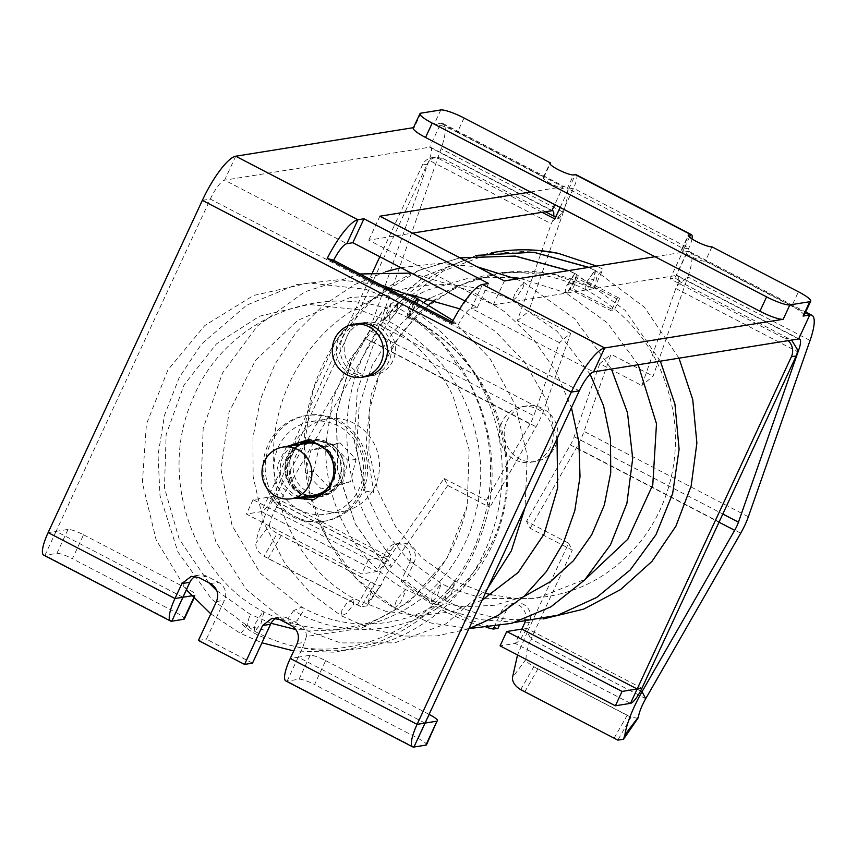 <?xml version="1.0" encoding="UTF-8"?>
<svg xmlns="http://www.w3.org/2000/svg" width="857" height="857" viewBox="0 0 857 857"><rect width="100%" height="100%" fill="white"/><g stroke="black" fill="none" stroke-linecap="round" stroke-linejoin="round"><path stroke-width="0.64" stroke-dasharray="4.29 3.21" d="M395.045 353.598A26.813 25.571 80.9 0 1 374.038 375.302A26.813 25.571 80.9 0 1 344.525 344.075A26.813 25.571 80.9 0 1 365.532 322.371A26.813 25.571 80.9 0 1 395.045 353.598M391.06 354.23A26.813 25.571 80.9 0 1 370.063 375.944A26.813 25.571 80.9 0 1 340.55 344.718A26.813 25.571 80.9 0 1 361.547 323.003A26.813 25.571 80.9 0 1 391.06 354.23M366.078 376.587A26.813 25.571 80.9 0 1 336.565 345.36A26.813 25.571 80.9 0 1 357.573 323.646M286.731 446.497L277.004 465.951L282.317 487.408L295.044 498.142M264.342 637.662C255.847 634.673 248.38 630.184 241.953 624.217L267.448 630.966M252.515 663.147L206.387 639.172L224.448 600.264A13.401 12.78 -99.1 0 0 218.481 582.299L210.522 583.574M195.385 576.365A13.401 12.78 -99.1 0 1 199.263 575.047A13.401 12.78 -99.1 0 1 206.955 576.311L218.481 582.299M182.916 597.254L56.08 531.34L68.024 529.422C71.12 529.39 76.294 531.169 83.536 534.779L72.416 558.721A13.401 2.325 -155.1 0 0 56.905 553.365L44.971 555.282A26.813 6.577 -62.5 0 1 43.718 555.132M366.86 605.91L381.644 584.249L368.103 602.525L366.86 605.91L361.215 606.756A13.401 2.185 29.9 0 1 357.39 604.924L268.102 558.528A13.401 2.185 29.9 0 1 264.063 556.268L277.229 533.333C271.637 530.183 269.034 527.537 269.419 525.395L255.964 543.006A46.91 11.516 117.5 0 1 273.072 499.952L365.693 338.59A13.401 3.289 117.5 0 0 369.496 330.395L429.796 158.127A20.107 4.938 117.5 0 0 430.6 147.329A20.107 4.938 117.5 0 0 429.668 147.211L224.62 180.163A20.107 4.938 117.5 0 0 210.308 199.081L56.08 531.34L48.121 532.615M425.051 723.083L298.215 657.18L310.159 655.251C313.255 655.219 318.429 657.008 325.671 660.608L314.551 684.55A13.401 2.325 -155.1 0 0 299.039 679.205L287.106 681.122A26.813 6.577 -62.5 0 1 285.852 680.961M390.76 303.646L389.646 310.695L382.158 322.189L390.76 303.646L407.814 313.619L442.244 343.378L468.543 381.119C494.478 432.774 497.531 485.48 477.713 539.224C450.793 611.03 375.612 657.94 302.617 647.688L298.215 657.18L290.255 658.455M382.158 322.189C413.17 338.901 436.749 363.4 452.914 395.688L469.133 449.582L467.194 505.812C453.707 563.51 420.68 602.61 368.124 623.103L332.441 630.902L295.879 629.574M302.617 647.688L306.431 636.483L361.354 628.235L410 601.389L446.722 558.914L467.194 505.812M306.431 636.483A13.401 12.78 -99.1 0 0 299.189 624.239L291.23 625.524M279.703 619.525L287.663 618.251L299.189 624.239M287.663 618.251A13.401 12.78 -99.1 0 0 279.982 616.986A13.401 12.78 -99.1 0 0 276.104 618.304M336.437 420.68A53.616 51.131 -99.1 0 0 305.703 415.634A53.616 51.131 -99.1 0 0 263.517 460.252A53.616 51.131 -99.1 0 0 291.98 516.46A53.616 51.131 -99.1 0 0 322.714 521.506A53.616 51.131 -99.1 0 0 364.9 476.888A53.616 51.131 -99.1 0 0 336.437 420.68M326.153 442.823A28.817 27.488 -99.1 0 0 309.634 440.112A28.817 27.488 -99.1 0 0 286.966 464.098A28.817 27.488 -99.1 0 0 302.253 494.307A28.817 27.488 -99.1 0 0 318.783 497.017A28.817 27.488 -99.1 0 0 341.45 473.043A28.817 27.488 -99.1 0 0 326.153 442.823M315.055 496.685A28.152 26.846 -99.1 0 0 318.675 496.364A28.152 26.846 -99.1 0 0 336.062 452.539A28.152 26.846 -99.1 0 0 309.741 440.777A28.152 26.846 -99.1 0 0 306.195 441.601M300.261 444.322A28.152 26.846 -99.1 0 0 292.355 484.601A28.152 26.846 -99.1 0 0 308.563 495.967M293.094 445.469A28.152 26.846 -99.1 0 0 285.188 485.748A28.152 26.846 -99.1 0 0 301.396 497.114M198.428 640.458L206.387 639.172M464.965 300.978L477.37 307.427L471.361 308.391A20.107 4.938 117.5 0 0 458.184 324.996L451.714 323.185M452.335 321.964L458.184 324.996M191.679 595.851L194.85 595.336L193.639 597.95M83.536 534.779L187.308 588.705C194.068 592.38 196.585 594.587 194.85 595.336L193.95 598.282M429.1 714.363L325.671 660.608M464.055 117.998L457.381 132.364L543.863 177.303A13.401 2.325 24.9 0 0 543.231 177.656A13.401 2.325 24.9 0 0 559.128 187.404L563.006 186.783A46.91 11.516 -62.5 0 1 565.192 187.051A46.91 11.516 -62.5 0 1 563.295 212.247L528.587 311.423L570.666 333.298L559.385 342.682L533.804 415.784A13.401 3.289 117.5 0 1 532.143 419.844A13.401 3.289 117.5 0 1 530.001 423.979L486.165 500.349L489.84 507.333L536.075 426.786A26.813 6.577 117.5 0 0 540.36 418.527A26.813 6.577 117.5 0 0 543.681 410.407L570.666 333.298M269.419 525.395A20.107 4.938 -62.5 0 1 276.747 506.937L371.767 341.407A26.813 6.577 117.5 0 0 379.372 325.028L441.076 148.732A46.91 11.516 117.5 0 0 442.962 123.537A46.91 11.516 117.5 0 0 440.787 123.258L434.124 124.329A20.107 3.492 24.9 0 1 457.381 132.364M420.894 113.167L414.22 127.532A20.107 3.492 24.9 0 0 413.278 128.057M414.22 127.532L413.47 127.65M654.994 256.725L687.528 251.497L805.344 312.719M689.51 237.089L684.015 248.916L682.226 249.205A13.401 2.325 24.9 0 0 681.594 249.558A13.401 2.325 24.9 0 0 683.65 252.119A13.401 2.325 24.9 0 0 695.348 258.45A13.401 2.325 24.9 0 0 705.29 261.192L791.761 306.131L798.435 291.766M804.027 315.558A20.107 3.492 24.9 0 0 791.761 306.131M429.443 714.534L418.323 738.488L314.551 684.55M418.323 738.488A13.401 2.325 -155.1 0 1 426.497 744.765M187.308 588.705L176.188 612.648L72.416 558.721M176.188 612.648A13.401 2.325 -155.1 0 1 184.362 618.936M520.681 689.639L533.857 666.692C528.705 663.8 526.091 661.325 526.016 659.279C525.984 653.645 527.633 646.896 530.976 639.054L527.291 632.07L568.609 543.188L526.519 521.313L570.355 444.954A13.401 3.289 117.5 0 0 572.497 440.819A13.401 3.289 117.5 0 0 574.158 436.759L599.739 363.657L641.829 385.532L675.798 288.477L679.505 280.485L678.091 280.71A20.107 4.938 117.5 0 0 677.351 275.558A20.107 4.938 117.5 0 0 676.419 275.44L493.289 304.867L368.767 240.153L412.453 233.136M530.472 192.011L559.128 187.404A13.401 2.325 24.9 0 0 566.927 189.29L573.59 174.924M368.767 240.153L379.887 216.21M477.37 307.427L488.49 283.485M493.289 304.867L504.409 280.925M559.385 342.682L517.307 320.818L551.276 223.763L554.982 215.771M676.934 286.024L687.817 276.961A46.91 11.516 117.5 0 0 689.714 251.776A46.91 11.516 117.5 0 0 687.528 251.497L676.419 275.44L798.638 338.954M517.307 320.818L528.587 311.423M810.047 340.475L687.817 276.961L653.109 376.137L641.829 385.532M368.103 602.525C370.738 590.784 377.316 576.472 387.814 559.578L391.499 566.573C386.528 573.569 383.24 579.461 381.644 584.249C381.269 586.059 378.848 585.92 374.38 583.821A13.401 2.185 29.9 0 1 370.556 581.989L281.267 535.582A13.401 2.185 29.9 0 1 277.229 533.333L374.38 583.821L361.215 606.756L264.063 556.268C257.957 552.529 255.257 548.105 255.964 543.006M447.761 485.458L391.499 566.573L276.747 506.937L273.072 499.952L387.814 559.578L444.076 478.474L447.761 485.458L489.84 507.333M568.609 543.188L572.283 550.173L530.194 528.308L526.519 521.313M645.717 698.691L530.976 639.054L572.283 550.173M637.919 718.262L631.009 717.18A13.401 2.185 29.9 0 1 627.185 715.349L537.896 668.953A13.401 2.185 29.9 0 1 533.857 666.692L631.009 717.18L617.833 740.127M640.597 690.946L527.291 632.07L517.532 654.952M542.063 212.3L439.512 159.016L442.865 158.47L435.742 157.12L431.425 158.974L429.711 160.591L551.276 223.763M444.076 478.474L486.165 500.349M442.865 158.47L545.416 211.765M675.798 288.477L797.364 351.649M678.091 280.71L791.589 340.09M530.194 528.308L576.429 447.761A26.813 6.577 117.5 0 0 580.714 439.491A26.813 6.577 117.5 0 0 584.035 431.382L611.02 354.262L653.109 376.137M599.739 363.657L611.02 354.262M543.863 177.303L550.044 163.987M711.953 246.827L705.29 261.192M630.495 703.361L515.196 643.446L500.07 645.878M641.947 688.235L526.637 628.31L521.859 629.081L515.196 643.446A16.09 3.953 117.5 0 0 526.637 628.31L529.422 622.321A13.401 12.78 80.9 0 0 528.126 608.449A13.401 12.78 80.9 0 0 515.764 603.092A13.401 12.78 80.9 0 0 506.358 610.334L499.01 626.167M494.232 626.949L501.581 611.105A13.401 12.78 80.9 0 1 510.986 603.864A13.401 12.78 80.9 0 1 525.212 621.657M560.157 207.437L568.716 189.001L684.015 248.916L670.12 278.857L785.419 338.772A13.401 12.78 80.9 0 1 788.119 340.647M379.844 256.736L422.426 164.994A13.401 12.78 80.9 0 1 431.832 157.752A13.401 12.78 80.9 0 1 439.512 159.016M487.794 627.742A217.817 207.737 80.9 0 1 401.001 581.132L409.346 563.167A13.401 12.78 80.9 0 0 408.039 549.294A13.401 12.78 80.9 0 0 395.688 543.949A13.401 12.78 80.9 0 0 386.282 551.19L383.497 557.168L368.381 559.6L253.072 499.685L268.198 497.253L383.497 557.168L376.834 571.544L261.524 511.618L372.549 272.451M538.967 250.523L489.604 253.586L443.283 271.016L403.765 301.418L374.295 342.318L357.326 390.353L354.391 441.505L366.11 491.2L373.77 492.561L365.993 443.412L371.231 394.424L389.474 349.41L419.319 312.098L458.27 285.638L502.984 272.312L549.616 273.265L594.126 288.402L603.017 269.248L596.654 266.099M550.537 447.065A28.152 26.846 80.9 0 1 530.794 462.277A28.152 26.846 80.9 0 1 504.837 451.028A28.152 26.846 80.9 0 1 502.106 421.89A28.152 26.846 80.9 0 1 521.859 406.689A28.152 26.846 80.9 0 1 547.816 417.927A28.152 26.846 80.9 0 1 550.537 447.065M401.001 581.132L405.779 580.36A217.817 207.737 80.9 0 0 498.024 628.299M253.072 499.685L246.409 514.05L361.708 573.976L376.834 571.544A16.09 3.953 117.5 0 0 388.275 556.407L391.06 550.419A13.401 12.78 80.9 0 1 400.455 543.177A13.401 12.78 80.9 0 1 412.817 548.534A13.401 12.78 80.9 0 1 414.113 562.406L405.779 580.36M422.426 164.994L427.204 164.223L272.976 496.482A16.09 3.953 117.5 0 1 261.524 511.618L246.409 514.05M427.204 164.223A13.401 12.78 80.9 0 1 429.711 160.591M576.129 174.732A16.09 3.953 -62.5 0 1 573.494 188.229L559.6 218.16L554.822 218.931M559.6 218.16L556.032 216.318M691.995 238.91A16.09 3.953 -62.5 0 1 688.792 248.155L674.898 278.086L670.12 278.857M679.505 280.485L674.898 278.086M506.883 421.13A28.152 26.846 80.9 0 1 526.637 405.918A28.152 26.846 80.9 0 1 552.594 417.155A28.152 26.846 80.9 0 1 555.315 446.293A28.152 26.846 80.9 0 1 535.561 461.505A28.152 26.846 80.9 0 1 509.604 450.268A28.152 26.846 80.9 0 1 506.883 421.13M368.381 559.6L361.708 573.976M684.015 248.916L688.792 248.155L573.494 188.229L566.927 189.29M619.665 298.418L614.105 310.395L611.32 310.845L569.809 289.27L575.368 277.304L578.154 276.854L619.665 298.418L616.869 298.868L575.368 277.304M578.154 276.854L572.594 288.82L614.105 310.395M572.594 288.82L569.809 289.27M616.869 298.868L611.32 310.845M574.565 281.278A10.723 2.56 -61.5 0 1 567.313 292.151L574.565 281.278L566.873 285.327L574.115 274.465A10.723 2.56 -61.5 0 1 575.829 273.876A10.723 2.56 -61.5 0 1 574.565 281.278A10.723 2.635 -62.5 0 0 575.647 273.779L568.727 270.587M594.126 288.402L597.136 275.975L603.017 269.248M586.167 289.687C584.645 289.345 584.881 286.752 586.874 281.878L594.651 270.683L595.583 270.608L593.783 279.628C591.394 284.631 589.005 287.931 586.617 289.537L585.674 289.623C552.272 273.147 517.607 268.702 481.698 276.286L429.989 298.129M595.058 270.523L594.072 278.986L587.152 281.225L595.058 270.523L588.566 267.395M567.323 292.141L565.791 292.815L520.103 278.396M566.273 292.88C564.774 292.548 564.977 290.03 566.873 285.327L575.165 273.726A10.723 2.635 -62.5 0 1 575.647 273.779M418.302 300.036L408.446 317.444L409.625 318.118L408.585 317.711L417.07 303.635M414.263 302.167A10.723 2.635 -63.7 0 0 408.478 317.915L409.625 318.118L408.393 316.672L414.402 302.242M414.981 297.336L410.439 304.717L415.056 297.39M408.446 317.444C406.529 315.28 407.193 311.037 410.439 304.717M408.757 318.172C330.063 275.547 224.502 315.772 192.032 400.776C158.384 477.295 192.9 576.14 263.935 611.919C314.198 636.858 363.036 634.994 410.439 606.317C460.327 574.854 488.726 509.926 478.763 447.579C468.747 390.449 438.72 348.349 388.682 321.279L396.245 312.43L396.512 311.862L390.728 311.669L398.066 302.189L396.512 311.862L398.537 302.232C444.922 326.753 476.449 364.268 493.161 414.777C518.892 492.379 487.912 583.188 422.115 624.303C372.731 656.965 306.742 659.601 254.208 631.031L255.268 630.891L261.031 623.446L263.935 611.919L262.863 612.048L255.14 623.714L254.208 631.031L211.647 599.214L177.86 551.844L160.013 495.667L158.031 455.163L164.523 415.142L179.231 377.508L201.491 344.053L246.795 305.092L296.501 284.61L339.018 279.682L381.558 285.177M208.647 582.599L179.167 539.032L164.458 487.858L166.151 434.553L184.094 384.836L216.36 343.968L259.521 316.222L309.056 304.471L359.833 309.913L388.682 321.279L390.728 311.669A10.723 2.635 -62.5 0 1 390.985 311.155L398.537 302.232L365.65 289.28L309.002 282.992L253.522 295.494L204.855 325.499L167.94 369.903L146.408 424.172L142.369 482.834L156.167 539.964L186.365 589.82M294.165 516.107A53.616 51.131 -99.1 0 0 324.899 521.152A53.616 51.131 -99.1 0 0 367.085 476.535A53.616 51.131 -99.1 0 0 338.633 420.326A53.616 51.131 -99.1 0 0 307.888 415.281A53.616 51.131 -99.1 0 0 265.702 459.898A53.616 51.131 -99.1 0 0 294.165 516.107M311.894 496.546A28.817 27.488 -99.1 0 0 320.968 496.674A28.817 27.488 -99.1 0 0 343.646 472.689A28.817 27.488 -99.1 0 0 328.349 442.469A28.817 27.488 -99.1 0 0 311.819 439.759A28.817 27.488 -99.1 0 0 303.249 442.726M300.946 444.162A28.817 27.488 -99.1 0 0 288.948 469.904A28.817 27.488 -99.1 0 0 304.449 493.964A28.817 27.488 -99.1 0 0 309.259 495.903M324.524 441.826A26.813 25.571 80.9 0 1 344.375 469.025A26.813 25.571 80.9 0 1 323.035 494.307A26.813 25.571 80.9 0 1 313.051 493.836A26.813 25.571 80.9 0 1 293.19 466.647A26.813 25.571 80.9 0 1 314.53 441.366A26.813 25.571 80.9 0 1 324.524 441.826M314.358 442.78A26.813 25.571 80.9 0 1 316.169 443.176A26.813 25.571 80.9 0 1 335.805 466.079A26.813 25.571 80.9 0 1 322.425 493.011M309.034 495.892A26.813 25.571 80.9 0 1 304.685 495.185A26.813 25.571 80.9 0 1 284.91 470.954A26.813 25.571 80.9 0 1 300.732 444.247M314.573 495.003A26.16 24.949 80.9 0 1 304.824 494.543A26.16 24.949 80.9 0 1 285.467 468.018A26.16 24.949 80.9 0 1 306.281 443.348M319.35 444.922A26.16 24.949 80.9 0 1 326.506 489.411M330.909 513.129A46.91 44.746 80.9 0 1 326.228 514.157A46.91 44.746 80.9 0 1 275.065 477.403A46.91 44.746 80.9 0 1 306.667 422.533A46.91 44.746 80.9 0 1 311.337 421.515A46.91 44.746 80.9 0 1 362.5 458.27A46.91 44.746 80.9 0 1 330.909 513.129M346.828 510.568A46.91 44.746 80.9 0 1 342.147 511.597A46.91 44.746 80.9 0 1 290.984 474.842A46.91 44.746 80.9 0 1 322.586 419.973A46.91 44.746 80.9 0 1 327.256 418.955A46.91 44.746 80.9 0 1 378.419 455.71A46.91 44.746 80.9 0 1 346.828 510.568M329.227 487.654L313.362 471.221L318.836 448.832L340.175 442.887L356.051 459.331L350.567 481.72L329.227 487.654L321.268 488.94L305.403 472.496L310.877 450.107L332.216 444.172L348.092 460.616L342.607 482.994L321.268 488.94M318.836 448.832L310.877 450.107M340.175 442.887L332.216 444.172M313.362 471.221L305.403 472.496M356.051 459.331L348.092 460.616M350.567 481.72L342.607 482.994M202.348 200.356L210.308 199.081L579.278 390.824M206.955 576.311L198.995 577.586M413.931 747.036L287.106 681.122L298.215 657.18M297.208 643.489L304.663 642.289M216.489 601.539L224.448 600.264M171.796 621.196L44.971 555.282L56.08 531.34M482.48 284.449L471.361 308.391L593.59 371.906M235.729 156.22L224.62 180.163L346.839 243.677M551.887 210.726L429.668 147.211L440.787 123.258L563.006 186.783L554.725 204.609M68.024 529.422L56.905 553.365M310.159 655.251L299.039 679.205M440.787 109.964L434.124 124.329M552.411 221.31L563.295 212.247L441.076 148.732M268.102 558.528L281.267 535.582M357.39 604.924L370.556 581.989M526.016 659.279L512.475 677.555M524.73 691.888L537.896 668.953M614.008 738.295L627.185 715.349M429.796 158.127L431.425 158.974M369.496 330.395L533.804 415.784M365.693 338.59L530.001 423.979M543.681 410.407L379.372 325.028M371.767 341.407L536.075 426.786M574.158 436.759L722.815 514.018M570.355 444.954L719.012 522.202M748.343 516.771L584.035 431.382M576.429 447.761L740.737 533.15M682.226 249.205L688.407 235.889M524.645 623.093L529.422 622.321M409.346 563.167L414.113 562.406M386.282 551.19L391.06 550.419M383.497 557.168L388.275 556.407L272.976 496.482L268.198 497.253M785.419 338.772L788.783 338.236M501.581 611.105L506.358 610.334M568.716 189.001L575.379 174.635M454.746 581.185L446.368 592.498L445.126 600.275L451.318 593.976L454.746 581.185M477.07 255.343L425.565 275.665L382.511 311.177L351.916 358.494L336.544 413.192L337.744 470.107L355.323 523.873L387.514 569.423L431.178 602.503L437.049 596.718L441.205 583.542L432.517 594.522L431.178 602.503M520.113 286.249L524.302 282.767L523.059 287.459L516.653 297.186L512.475 300.657L514.853 293.876L520.113 286.249M394.113 607.463L394.488 607.977L400.401 603.049L405.982 590.173L405.607 589.648L396.952 598.882L394.113 607.463L356.758 578.829L327.963 540.242L309.988 494.446L304.342 444.729C302.639 512.304 339.211 577.629 394.488 607.977L431.028 623.018L469.679 628.524M341.954 609.938L341.29 615.797L346.517 613.505L353.47 604.506L354.123 598.647L347.203 602.589L341.954 609.938M575.165 273.726L568.459 270.63M459.995 257.839L418.848 270.437L372.452 299.479L336.148 340.722L312.859 390.578L304.342 444.729C304.61 371.167 351.027 299.168 418.848 270.437L459.984 257.839M464.89 300.946L472.143 291.294L468.19 297.861L459.963 308.948L461.869 305.52M293.619 610.623L288.777 617.447L288.927 624.175L297.154 620.65L302.639 612.091L301.803 607.077L293.619 610.623C341.868 638.894 403.711 634.93 447.193 601.368C490.815 569.059 514.425 509.819 506.251 452.239C499.117 395.141 461.312 342.029 409.132 317.026M240.924 633.248L246.784 626.21L250.073 614.19L249.355 614.18M370.063 375.944L374.038 375.302M361.547 323.003L365.532 322.371M199.263 575.047L191.304 576.322M279.982 616.986L272.023 618.272M302.575 441.923L309.741 440.777M311.509 497.51L318.675 496.364M442.962 123.537L565.192 187.051M430.6 147.329L552.829 210.843M689.714 251.776L805.666 312.034M677.351 275.558L799.57 339.072M543.231 177.656L549.905 163.28M681.594 249.558L688.267 235.193M395.688 543.949L400.455 543.177M431.832 157.752L435.742 157.12M510.986 603.864L515.764 603.092M521.859 406.689L526.637 405.918M530.794 462.277L535.561 461.505M543.295 618.925L513.868 619.665C489.754 618.079 466.84 611.619 445.126 600.275C396.48 573.419 365.264 532.186 351.466 476.588C339.276 417.166 351.188 363.7 387.214 316.169C414.992 282.017 450.15 260.817 492.689 252.569M593.633 288.338C562.567 272.708 530.204 267.812 496.524 273.672L464.612 283.228L435.42 299.629M485.319 593.248L455.056 581.26L422.319 558.25L395.966 527.323L377.744 490.45L368.864 449.979L369.935 408.553L380.883 368.842L401.001 333.394L429.014 304.471M491.307 594.758L515.218 598.261C565.899 600.221 607.774 581.196 640.843 541.174C650.624 528.726 658.433 514.982 664.261 499.952C674.405 473.385 677.651 445.747 673.988 417.016C664.786 359.415 635.348 316.951 585.674 289.623M678.98 358.183L644.357 307.202L595.583 270.608L588.834 267.352M482.941 598.368L453.867 589.573L441.205 583.542L408.328 559.9L382.136 528.03L364.471 490.043L356.608 448.479L359.147 406.132L371.949 365.864L394.188 330.363L424.419 301.964M515.539 622.278L479.974 619.632L445.576 609.348L431.125 602.471L387.46 569.444L355.291 524.056L337.647 470.547L336.265 413.91L351.349 359.383L381.611 312.044L424.397 276.329L475.742 255.643M484.719 598.689L536.825 598.347L585.385 579.225M638.186 364.739L607.409 322.907L565.77 292.815M516.235 279.018L524.302 282.767L574.811 318.858L611.427 369.046M482.137 600.093L451.221 611.887L418.43 615.647L385.489 611.18L354.123 598.647C303.753 571.898 270.041 510.997 273.522 448.361C275.804 406.657 290.844 370.192 318.643 338.954C366.153 285.327 448.232 269.044 512.475 300.657L557.05 331.22L590.109 374.155M523.595 596.74L494.51 605.246L464.258 606.906L434.178 601.646L405.607 589.648C357.123 563.392 324.246 505.48 325.778 445.072L332.302 400.487L350.052 358.954L377.883 323.517L413.845 296.79M468.811 628.824L436.845 635.915L404.065 636.065L371.788 629.274L341.29 615.797L310.534 593.226L285.135 563.917L263.774 522.62L253.115 476.588L252.954 437.456L260.635 398.869L275.204 363.797L296.297 332.216L323.25 305.36L354.959 284.46L385.618 271.765M400.905 267.684L439.02 263.292L477.285 266.827M512.154 277.304L468.95 278.075L427.45 290.073L416.641 295.279M411.328 273.104L472.143 291.294L505.33 312.184L533.686 339.383L556.022 371.702L571.448 407.707M459.748 308.852L495.485 331.455L524.591 361.986L545.513 398.548L557.029 438.752M487.612 588.32L445.661 623.971L394.777 642.857L340.54 642.921L288.927 624.175L246.291 589.455L215.932 542.02L200.999 486.519L203.184 428.307L222.499 373.031L257.379 326.014L304.685 291.883L360.015 273.983M408.96 318.118C497.317 357.573 533.365 478.506 485.362 554.5C449.004 619.482 365.178 643.318 301.803 607.077L260.292 573.269L232.043 525.523L221.02 469.529L229.023 412.142L255.472 360.368L297.486 320.539L350.224 297.508L407.611 293.994M453.074 320.529L489.947 358.483L515.293 404.858L527.269 455.956L525.052 507.655M210.79 613.826L240.206 633.227L261.953 642.814M407.803 313.619C472.978 355.473 506.241 442.608 486.412 518.099C469.55 579.396 432.517 621.132 375.302 643.318L335.023 652.209L293.747 650.945M216.821 590.687L250.073 614.19L271.058 623.285M660.361 361.183L625.149 310.363L575.829 273.876M324.899 521.152L322.714 521.506M307.888 415.281L305.703 415.634M311.819 439.759L309.634 440.112M320.968 496.674L318.783 497.017M319.382 494.885L323.035 494.307M310.877 441.955L314.53 441.366M326.228 514.157L342.147 511.597M311.337 421.515L327.256 418.955"/><path stroke-width="1.29" d="M353.598 324.289L357.573 323.646A26.813 25.571 80.9 0 1 387.085 354.873A26.813 25.571 80.9 0 1 366.078 376.587L362.104 377.219A26.813 25.571 80.9 0 1 332.591 345.992A26.813 25.571 80.9 0 1 353.598 324.289A26.813 25.571 80.9 0 1 383.1 355.516A26.813 25.571 80.9 0 1 362.104 377.219M262.617 625.514L244.556 664.421L252.515 663.147L270.576 624.228L262.617 625.514L272.012 618.272L279.703 619.525L291.23 625.524C297.904 629.874 299.896 635.862 297.208 643.489L290.255 658.455L417.091 724.369L571.319 392.11A46.91 11.516 117.5 0 1 604.699 347.963L783.191 319.275A20.107 3.492 24.9 0 1 759.923 311.252L654.994 256.725L504.409 280.925L379.887 216.21L530.472 192.011L654.994 256.725M413.47 127.65L235.729 156.22A46.91 11.516 117.5 0 0 202.348 200.356L48.121 532.615L174.957 598.529L181.898 583.563L191.304 576.322L198.995 577.586L210.522 583.574C217.196 587.923 219.188 593.912 216.489 601.539L198.428 640.458L244.556 664.421M295.044 498.142L313.683 499.749L329.324 489.326L335.676 471.05L330.181 452.292L309.538 439.309L286.731 446.497M195.385 576.365A13.401 12.78 -99.1 0 0 189.858 582.289L181.898 583.563M191.679 595.851L182.916 597.254L189.858 582.289M429.1 714.363L429.443 714.534C436.202 718.22 438.72 720.426 436.995 721.166L425.051 723.083L579.278 390.824L571.319 392.11L202.348 200.356M276.104 618.304A13.401 12.78 -99.1 0 0 270.576 624.228M306.195 441.601A28.152 26.846 -99.1 0 0 300.261 444.322M308.563 495.967A28.152 26.846 -99.1 0 0 315.055 496.685M482.48 284.449A46.91 11.516 117.5 0 0 451.714 323.185L327.192 258.471A46.91 11.516 117.5 0 1 357.958 219.735L363.968 218.771L488.49 283.485L482.48 284.449L604.699 347.963L593.59 371.906A20.107 4.938 117.5 0 0 579.278 390.824M301.396 497.114A28.152 26.846 -99.1 0 0 311.509 497.51A28.152 26.846 -99.1 0 0 328.895 453.685A28.152 26.846 -99.1 0 0 302.575 441.923A28.152 26.846 -99.1 0 0 293.094 445.469M425.875 745.119L436.995 721.166L426.497 744.765A13.401 2.325 -155.1 0 1 425.875 745.119L413.931 747.036A26.813 6.577 -62.5 0 1 412.688 746.876L285.852 680.961A26.813 6.577 -62.5 0 1 290.255 658.455M412.688 746.876A26.813 6.577 -62.5 0 1 417.091 724.369L425.051 723.083L413.931 747.036M193.95 598.282L184.362 618.936A13.401 2.325 -155.1 0 1 183.741 619.279L171.796 621.196A26.813 6.577 -62.5 0 1 170.554 621.046L43.718 555.132A26.813 6.577 -62.5 0 1 48.121 532.615M170.554 621.046A26.813 6.577 -62.5 0 1 174.957 598.529L182.916 597.254L171.796 621.196M464.965 300.978L352.848 242.713L346.839 243.677A20.107 4.938 117.5 0 0 333.652 260.282L452.335 321.964M637.919 718.262L638.379 717.138A20.107 4.938 -62.5 0 1 645.717 698.691L740.737 533.15A26.813 6.577 117.5 0 0 748.343 516.771L810.047 340.475A46.91 11.516 117.5 0 0 811.933 315.29A46.91 11.516 117.5 0 0 809.758 315.012L803.084 316.083A20.107 3.492 24.9 0 0 804.027 315.558L810.701 301.193A20.107 3.492 24.9 0 1 809.758 301.718L789.854 304.91A20.107 3.492 -155.1 0 1 766.597 296.886L432.217 123.108A20.107 3.492 -155.1 0 1 419.951 113.681L413.278 128.057A20.107 3.492 24.9 0 0 425.543 137.474L530.472 192.011M333.652 260.282L327.192 258.471M412.453 233.136L551.887 210.726A20.107 4.938 -62.5 0 1 552.829 210.843A20.107 4.938 -62.5 0 1 553.558 215.996L556.032 216.318M593.59 371.906L798.638 338.954L809.758 315.012L805.344 312.719M419.951 113.681A20.107 3.492 -155.1 0 1 420.894 113.167L440.787 109.964A20.107 3.492 24.9 0 1 464.055 117.998L550.526 162.937A13.401 2.325 24.9 0 0 549.905 163.28A13.401 2.325 24.9 0 0 559.557 170.318A13.401 2.325 24.9 0 0 573.59 174.924L575.379 174.635A16.09 3.953 -62.5 0 1 576.129 174.732L691.438 234.647A16.09 3.953 -62.5 0 1 691.995 238.91M352.848 242.713L363.968 218.771M517.532 654.952L512.475 677.555C512.347 682.172 515.078 686.2 520.681 689.639L617.833 740.127L623.489 739.28L624.924 734.749A46.91 11.516 117.5 0 1 642.043 691.695L645.717 698.691M545.416 211.765L553.558 215.996M791.589 340.09L797.128 349.024L797.364 351.649A13.401 12.78 80.9 0 1 796.174 355.976L641.947 688.235A16.09 3.953 -62.5 0 1 630.495 703.361L615.38 705.793L500.07 645.878L506.744 631.513L521.859 629.081L524.645 623.093A13.401 12.78 80.9 0 0 525.212 621.657M797.128 349.024L798.756 349.87L738.466 522.149A13.401 3.289 117.5 0 1 734.663 530.333L642.043 691.695L640.597 690.946M798.756 349.87A20.107 4.938 117.5 0 0 799.57 339.072A20.107 4.938 117.5 0 0 798.638 338.954M550.044 163.987L550.526 162.937M810.701 301.193A20.107 3.492 24.9 0 0 798.435 291.766L711.953 246.827A13.401 2.325 24.9 0 1 697.919 242.22A13.401 2.325 24.9 0 1 688.267 235.193A13.401 2.325 24.9 0 1 688.899 234.839L690.688 234.55A16.09 3.953 -62.5 0 1 691.438 234.647M788.119 340.647A13.401 12.78 80.9 0 1 791.397 356.737L637.169 688.996L622.043 691.428L506.744 631.513M630.495 703.361L637.169 688.996L521.859 629.081M622.043 691.428L615.38 705.793M487.794 627.742A217.817 207.737 80.9 0 0 493.246 629.07L494.232 626.949M542.063 212.3L554.822 218.931L560.157 207.437M372.549 272.451L379.844 256.736M596.654 266.099L558.239 253.329L538.967 250.523M493.246 629.07L498.024 628.299L499.01 626.167M381.558 285.177L414.981 297.336M414.402 302.242L418.055 298.889L414.917 297.422M414.263 302.167A10.723 2.635 -63.7 0 1 418.055 298.889M303.249 442.726A28.817 27.488 -99.1 0 0 300.946 444.162M309.259 495.903A28.817 27.488 -99.1 0 0 311.894 496.546M322.425 493.011A26.813 25.571 80.9 0 1 314.68 495.646A26.813 25.571 80.9 0 1 309.034 495.892M300.732 444.247A26.813 25.571 80.9 0 1 306.174 442.705A26.813 25.571 80.9 0 1 314.358 442.78M282.799 447.129A26.16 24.949 80.9 0 1 292.548 447.579A26.16 24.949 80.9 0 1 311.916 474.114A26.16 24.949 80.9 0 1 291.101 498.774A26.16 24.949 80.9 0 1 281.353 498.324A26.16 24.949 80.9 0 1 261.985 471.789A26.16 24.949 80.9 0 1 282.799 447.129L306.281 443.348A26.16 24.949 80.9 0 1 316.029 443.808A26.16 24.949 80.9 0 1 319.35 444.922M326.506 489.411A26.16 24.949 80.9 0 1 314.573 495.003L291.101 498.774M235.729 156.22L357.958 219.735L346.839 243.677M193.639 597.95L183.741 619.279M551.887 210.726L554.725 204.609M809.758 301.718L803.084 316.083M789.854 304.91L783.191 319.275M520.681 689.639L617.833 740.127M638.379 717.138L624.924 734.749M722.815 514.018L738.466 522.149M719.012 522.202L734.663 530.333M688.407 235.889L688.899 234.839M637.169 688.996L641.947 688.235M791.397 356.737L796.174 355.976M575.379 174.635L690.688 234.55L689.51 237.089M432.217 123.108L425.543 137.474M766.597 296.886L759.923 311.252M588.566 267.395L533.632 252.247L477.07 255.343L533.782 252.226L588.834 267.352M568.459 270.63L515.089 256.104L459.995 257.839L515.218 256.061L568.727 270.587M461.869 305.52L464.89 300.946M417.07 303.635L418.302 300.036M638.004 718.145L623.489 739.28M805.666 312.034L811.933 315.29M491.661 252.761L492.689 252.569C514.532 248.626 536.386 248.884 558.239 253.329M429.014 304.471L435.42 299.629M491.307 594.758L485.319 593.248M543.295 618.925L583.713 609.113L620.639 589.552L651.952 561.389L675.894 526.209L691.149 485.994L696.88 442.994L692.745 399.587L678.98 358.183M424.419 301.964L429.989 298.129M482.941 598.368L484.719 598.689M585.385 579.225L627.806 539.235L652.777 484.848L656.494 423.754L638.186 364.739M611.427 369.046L627.474 412.667L632.712 458.399L626.896 503.391L610.495 544.806L584.603 580.039L550.944 606.81L511.758 623.339L469.679 628.524M590.109 374.155L603.542 405.715L610.495 439.02L610.741 472.614L604.346 505.019L591.684 534.832L573.387 560.767L550.333 581.699L523.595 596.74M385.618 271.765L400.905 267.684M477.285 266.827L516.235 279.018M520.103 278.396L512.154 277.304M571.448 407.707L578.893 441.987L580.018 476.728L574.801 510.686L563.477 542.652L546.466 571.437L524.43 595.99L498.206 615.369L468.811 628.824M557.029 438.752L557.639 487.965L544.152 533.986L518.089 572.551L482.137 600.093M360.015 273.983L411.328 273.104M407.611 293.994L459.748 308.852M415.034 297.325L453.074 320.529M525.052 507.655L511.361 550.794L487.612 588.32M186.365 589.82L210.79 613.826M271.058 623.285L295.879 629.574M261.953 642.814L293.747 650.945M416.641 295.279L413.845 296.79M515.539 622.278L557.693 615.23L596.708 597.436L630.163 570.023L656.001 534.682L672.649 493.578L679.098 449.175L674.93 404.14L660.361 361.183M475.742 255.643L477.07 255.343M208.647 582.599L216.821 590.687M314.68 495.646L319.382 494.885M306.174 442.705L310.877 441.955"/></g></svg>
